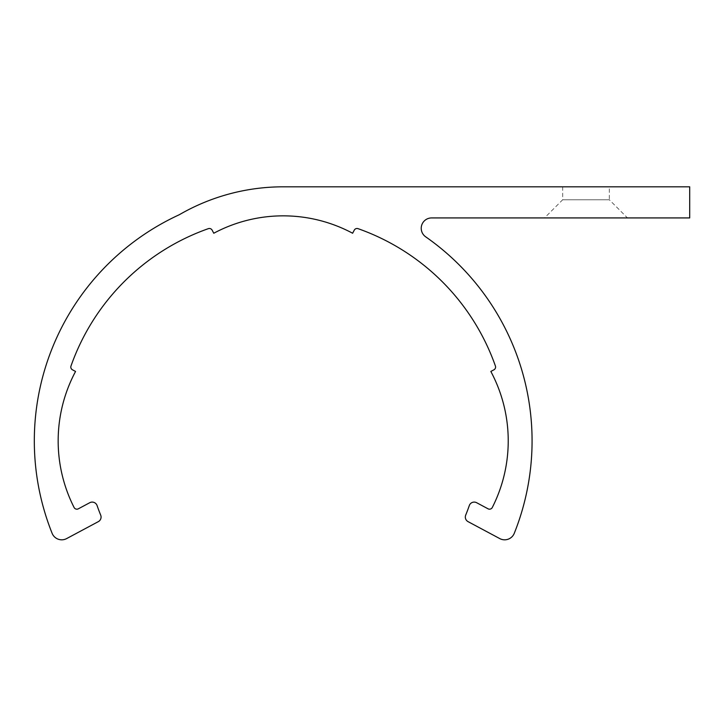 <?xml version="1.0" encoding="UTF-8"?>
<svg xmlns="http://www.w3.org/2000/svg" width="726" height="726" viewBox="0 0 726 726"><rect width="100%" height="100%" fill="white"/><g stroke="black" fill="none" stroke-linecap="round" stroke-linejoin="round"><path stroke-width="0.54" stroke-dasharray="3.63 2.72" d="M514.28 533.292A248.882 248.882 0 0 0 425.645 236.794A10.373 10.373 0 0 1 431.58 217.927L689.7 217.927L689.7 186.818L283.194 186.818A207.4 207.4 0 0 0 179.231 214.76A248.882 248.882 0 0 0 52.109 533.292A10.373 10.373 0 0 0 66.629 538.592L98.328 521.64A5.182 5.182 0 0 0 100.687 515.115A197.027 197.027 0 0 1 97.093 505.577A5.182 5.182 0 0 0 89.752 502.71L78.335 508.817A3.113 3.113 0 0 1 74.088 507.483A147.251 147.251 0 0 1 75.558 371.458L72.455 369.797A3.113 3.113 0 0 1 70.985 366.022A225.033 225.033 0 0 1 208.335 228.663A3.113 3.113 0 0 1 212.119 230.133L213.78 233.237A147.251 147.251 0 0 1 352.618 233.237L354.279 230.133A3.113 3.113 0 0 1 358.054 228.663A225.033 225.033 0 0 1 495.413 366.022A3.113 3.113 0 0 1 493.943 369.797L490.84 371.458A147.251 147.251 0 0 1 492.301 507.483A3.113 3.113 0 0 1 488.063 508.817L476.637 502.71A5.182 5.182 0 0 0 469.295 505.577A197.027 197.027 0 0 1 465.702 515.115A5.182 5.182 0 0 0 468.061 521.64L499.76 538.592A10.373 10.373 0 0 0 514.28 533.292M627.482 217.927L544.518 217.927L627.482 217.927L609.332 199.777L562.668 199.777L609.332 199.777L609.332 186.818L562.668 186.818L609.332 186.818M562.668 186.818L562.668 199.777L544.518 217.927"/><path stroke-width="1.09" d="M514.28 533.292A248.882 248.882 0 0 0 425.645 236.794A10.373 10.373 0 0 1 431.58 217.927L689.7 217.927L689.7 186.818L283.194 186.818A207.4 207.4 0 0 0 179.231 214.76A248.882 248.882 0 0 0 52.109 533.292A10.373 10.373 0 0 0 66.629 538.592L98.328 521.64A5.182 5.182 0 0 0 100.687 515.115A197.027 197.027 0 0 1 97.093 505.577A5.182 5.182 0 0 0 89.752 502.71L78.335 508.817A3.113 3.113 0 0 1 74.088 507.483A147.251 147.251 0 0 1 75.558 371.458L72.455 369.797A3.113 3.113 0 0 1 70.985 366.022A225.033 225.033 0 0 1 208.335 228.663A3.113 3.113 0 0 1 212.119 230.133L213.78 233.237A147.251 147.251 0 0 1 352.618 233.237L354.279 230.133A3.113 3.113 0 0 1 358.054 228.663A225.033 225.033 0 0 1 495.413 366.022A3.113 3.113 0 0 1 493.943 369.797L490.84 371.458A147.251 147.251 0 0 1 492.301 507.483A3.113 3.113 0 0 1 488.063 508.817L476.637 502.71A5.182 5.182 0 0 0 469.295 505.577A197.027 197.027 0 0 1 465.702 515.115A5.182 5.182 0 0 0 468.061 521.64L499.76 538.592A10.373 10.373 0 0 0 514.28 533.292"/></g></svg>
